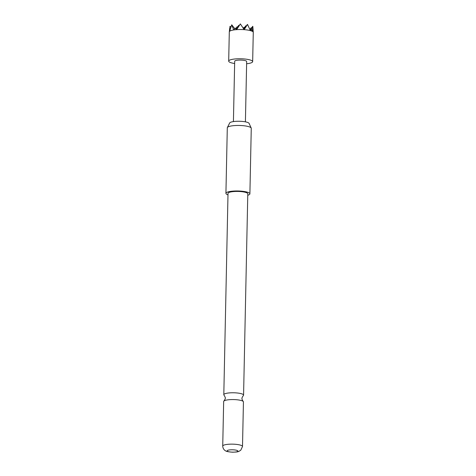 <?xml version="1.0" encoding="UTF-8"?>
<svg xmlns="http://www.w3.org/2000/svg" width="476" height="476" viewBox="0 0 476 476"><rect width="100%" height="100%" fill="white"/><g stroke="black" fill="none" stroke-linecap="round" stroke-linejoin="round"><path stroke-width="0.71" d="M243.171 401.417C242.123 399.703 241.737 398.733 242.01 398.495C241.749 398.251 242.171 397.293 243.29 395.627A9.889 2.148 -178.8 0 0 243.307 395.615A9.889 2.148 -178.8 0 0 243.575 395.128A9.889 2.148 -178.8 0 0 235.983 392.878A9.889 2.148 -178.8 0 0 224.071 394.235A9.889 2.148 -178.8 0 0 223.803 394.717A9.889 2.148 -178.8 0 0 224.071 395.229C225.112 396.936 225.499 397.912 225.225 398.144C225.493 398.388 225.065 399.346 223.946 401.012A9.889 2.148 1.2 0 1 235.84 399.673A9.889 2.148 1.2 0 1 243.171 401.417A9.889 2.148 1.2 0 1 243.438 401.928L242.504 446.506A9.889 2.148 1.2 0 0 233.787 444.185A9.889 2.148 1.2 0 0 222.994 445.607A9.889 2.148 1.2 0 0 222.726 446.089C222.941 449.54 225.309 450.754 225.755 450.915C226.011 451.409 228.266 451.837 232.526 452.2C238.684 451.968 238.107 451.813 240.761 450.231L242.504 446.506M227.361 127.544L229.682 122.963A9.752 2.118 1.2 0 1 229.89 122.707A9.752 2.118 1.2 0 1 240.035 121.285A9.752 2.118 1.2 0 1 249.079 123.373L251.209 128.044A11.989 2.606 -178.8 0 0 240.082 125.486A11.989 2.606 -178.8 0 0 227.617 127.229A11.989 2.606 -178.8 0 0 227.361 127.544A11.989 2.606 -178.8 0 0 227.296 127.818L225.921 193.333A11.989 2.606 1.2 0 1 226.249 192.744A11.989 2.606 1.2 0 1 239.333 191.025A11.989 2.606 1.2 0 1 249.894 193.833A11.989 2.606 1.2 0 1 249.567 194.422A11.989 2.606 1.2 0 1 247.764 195.261M227.986 194.851A11.989 2.606 1.2 0 1 225.921 193.333M227.266 450.593A5.397 1.172 -178.8 0 0 231.265 452.087A5.397 1.172 -178.8 0 0 237.762 451.343A5.397 1.172 -178.8 0 0 233.764 449.85A5.397 1.172 -178.8 0 0 227.266 450.593M222.726 446.089L223.66 401.512A9.889 2.148 1.2 0 1 223.928 401.03A9.889 2.148 1.2 0 1 223.946 401.012M223.803 394.717L228.016 193.375A9.889 2.148 1.2 0 1 228.29 192.893A9.889 2.148 1.2 0 1 239.083 191.471A9.889 2.148 1.2 0 1 247.794 193.791L243.575 395.128M234.638 63.51A11.989 2.606 1.2 0 1 228.688 61.13A11.989 2.606 1.2 0 1 243.456 58.899A11.989 2.606 1.2 0 1 252.661 61.63A11.989 2.606 1.2 0 1 246.622 63.76M244.2 29.661L247.508 24.431L250.4 30.619A11.989 2.606 1.2 0 0 244.2 29.661L240.35 23.913L236.673 29.637A11.989 2.606 1.2 0 1 243.938 29.643M236.673 29.637L235.126 28.066L233.764 29.952A11.989 2.606 1.2 0 1 236.358 29.661L238.75 25.287L239.095 25.746M233.764 29.952L231.687 24.901L229.664 31.267A11.989 2.606 1.2 0 1 233.502 29.994M229.664 31.267L229.599 31.327A11.989 2.606 1.2 0 0 229.307 31.832A11.989 2.606 1.2 0 0 229.301 31.88L228.688 61.13M233.418 121.588L234.686 61.255A5.992 1.303 1.2 0 1 242.064 60.143A5.992 1.303 1.2 0 1 246.669 61.505L245.408 121.844M250.614 30.684A11.989 2.606 1.2 0 1 252.215 31.279L251.399 29.232L250.4 30.619M251.382 28.292L251.072 27.781L249.906 29.5M253.274 32.332A11.989 2.606 1.2 0 0 252.351 31.351L252.833 26.418L253.274 32.332A11.989 2.606 1.2 0 1 253.274 32.386L252.661 61.63M229.944 26.531L229.599 31.327M252.833 26.418L250.382 30.583M235.757 28.727L235.412 28.262M250.424 30.678L251.399 29.232M240.35 23.913L236.399 29.714M243.867 29.524L247.27 24.562M250.007 29.72L251.072 27.781M243.343 28.608L244.075 27.281L244.42 27.739M250.168 30.083L252.738 26.293M246.086 26.251L245.741 25.787L243.777 29.369M244.075 27.281L243.266 28.471M243.569 28.994L245.741 25.787M237.429 27.233L237.078 26.775L235.858 28.994M235.709 28.798L237.078 26.775M238.75 25.287L236.054 29.256M230.783 27.197L230.086 26.275M231.752 24.788L234.668 28.661M249.894 193.833L251.263 128.318A11.989 2.606 -178.8 0 0 251.209 128.044M229.735 27.971L229.307 31.832"/></g></svg>
